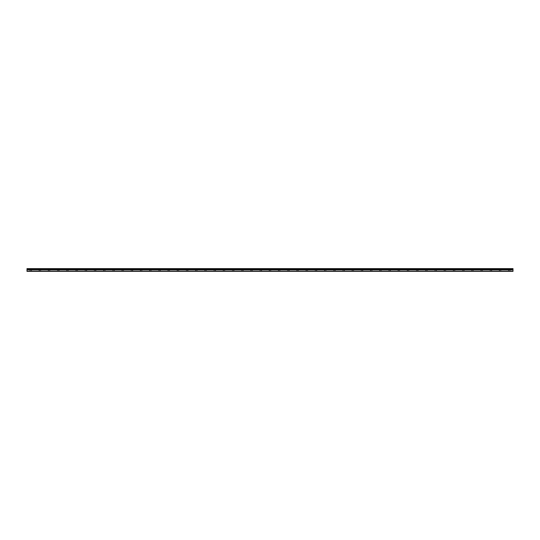 <?xml version="1.0" encoding="UTF-8"?>
<svg xmlns="http://www.w3.org/2000/svg" width="540" height="540" viewBox="0 0 540 540"><rect width="100%" height="100%" fill="white"/><g stroke="black" fill="none" stroke-linecap="round" stroke-linejoin="round"><path stroke-width="0.41" stroke-dasharray="2.7 2.03" d="M30.679 270.277L31.786 270.277L30.679 270.277M30.679 271.384L31.327 271.384L30.679 271.384M509.321 270.277L508.214 270.277L509.321 270.277M509.321 271.384L508.673 271.384L509.321 271.384M500.114 270.277L499.007 270.277L500.114 270.277M500.114 271.384L499.466 271.384L500.114 271.384M490.907 270.277L492.014 270.277L490.907 270.277M490.907 271.384L491.555 271.384L490.907 271.384M481.707 270.277L480.6 270.277L481.707 270.277M481.707 271.384L481.059 271.384L481.707 271.384M472.5 270.277L471.393 270.277L472.5 270.277M472.5 271.384L471.859 271.384L472.5 271.384M463.293 270.277L464.4 270.277L463.293 270.277M463.293 271.384L463.941 271.384L463.293 271.384M454.093 270.277L452.986 270.277L454.093 270.277M454.093 271.384L453.445 271.384L454.093 271.384M444.886 270.277L443.779 270.277L444.886 270.277M444.886 271.384L445.534 271.384L444.886 271.384M435.679 270.277L436.786 270.277L435.679 270.277M435.679 271.384L436.327 271.384L435.679 271.384M426.479 270.277L425.371 270.277L426.479 270.277M426.479 271.384L425.831 271.384L426.479 271.384M417.272 270.277L418.379 270.277L417.272 270.277M417.272 271.384L417.92 271.384L417.272 271.384M408.071 270.277L406.964 270.277L408.071 270.277M408.071 271.384L407.423 271.384L408.071 271.384M398.864 270.277L397.757 270.277L398.864 270.277M398.864 271.384L398.216 271.384L398.864 271.384M389.657 270.277L390.764 270.277L389.657 270.277M389.657 271.384L390.305 271.384L389.657 271.384M380.457 270.277L379.35 270.277L380.457 270.277M380.457 271.384L379.809 271.384L380.457 271.384M371.25 270.277L370.143 270.277L371.25 270.277M371.25 271.384L370.609 271.384L371.25 271.384M362.043 270.277L363.15 270.277L362.043 270.277M362.043 271.384L362.691 271.384L362.043 271.384M352.843 270.277L351.736 270.277L352.843 270.277M352.843 271.384L352.195 271.384L352.843 271.384M343.636 270.277L344.743 270.277L343.636 270.277M343.636 271.384L344.284 271.384L343.636 271.384M334.429 270.277L335.536 270.277L334.429 270.277M334.429 271.384L335.077 271.384L334.429 271.384M325.228 270.277L324.122 270.277L325.228 270.277M325.228 271.384L324.581 271.384L325.228 271.384M316.022 270.277L317.129 270.277L316.022 270.277M316.022 271.384L316.67 271.384L316.022 271.384M306.821 270.277L305.714 270.277L306.821 270.277M306.821 271.384L306.173 271.384L306.821 271.384M297.614 270.277L296.507 270.277L297.614 270.277M297.614 271.384L296.966 271.384L297.614 271.384M288.407 270.277L289.514 270.277L288.407 270.277M288.407 271.384L289.055 271.384L288.407 271.384M279.207 270.277L278.1 270.277L279.207 270.277M279.207 271.384L278.559 271.384L279.207 271.384M270 270.277L268.893 270.277L270 270.277M270 271.384L269.359 271.384L270 271.384M260.793 270.277L261.9 270.277L260.793 270.277M260.793 271.384L261.441 271.384L260.793 271.384M251.593 270.277L250.486 270.277L251.593 270.277M251.593 271.384L250.945 271.384L251.593 271.384M242.386 270.277L243.493 270.277L242.386 270.277M242.386 271.384L243.034 271.384L242.386 271.384M233.179 270.277L234.286 270.277L233.179 270.277M233.179 271.384L233.827 271.384L233.179 271.384M223.978 270.277L222.872 270.277L223.978 270.277M223.978 271.384L223.331 271.384L223.978 271.384M214.772 270.277L215.879 270.277L214.772 270.277M214.772 271.384L215.419 271.384L214.772 271.384M205.571 270.277L204.464 270.277L205.571 270.277M205.571 271.384L204.923 271.384L205.571 271.384M196.364 270.277L195.257 270.277L196.364 270.277M196.364 271.384L195.716 271.384L196.364 271.384M187.157 270.277L188.264 270.277L187.157 270.277M187.157 271.384L187.805 271.384L187.157 271.384M177.957 270.277L176.85 270.277L177.957 270.277M177.957 271.384L177.309 271.384L177.957 271.384M168.75 270.277L167.643 270.277L168.75 270.277M168.75 271.384L168.109 271.384L168.75 271.384M159.543 270.277L160.65 270.277L159.543 270.277M159.543 271.384L160.191 271.384L159.543 271.384M150.343 270.277L149.236 270.277L150.343 270.277M150.343 271.384L149.695 271.384L150.343 271.384M141.136 270.277L140.029 270.277L141.136 270.277M141.136 271.384L141.784 271.384L141.136 271.384M131.929 270.277L133.036 270.277L131.929 270.277M131.929 271.384L132.577 271.384L131.929 271.384M122.728 270.277L121.622 270.277L122.728 270.277M122.728 271.384L122.081 271.384L122.728 271.384M113.522 270.277L114.629 270.277L113.522 270.277M113.522 271.384L114.169 271.384L113.522 271.384M104.321 270.277L103.214 270.277L104.321 270.277M104.321 271.384L103.673 271.384L104.321 271.384M95.114 270.277L96.221 270.277L95.114 270.277M95.114 271.384L94.466 271.384L95.114 271.384M85.907 270.277L87.014 270.277L85.907 270.277M85.907 271.384L86.555 271.384L85.907 271.384M76.707 270.277L75.6 270.277L76.707 270.277M76.707 271.384L76.059 271.384L76.707 271.384M67.5 270.277L66.393 270.277L67.5 270.277M67.5 271.384L66.859 271.384L67.5 271.384M58.293 270.277L59.4 270.277L58.293 270.277M58.293 271.384L58.941 271.384L58.293 271.384M49.093 270.277L47.986 270.277L49.093 270.277M49.093 271.384L48.445 271.384L49.093 271.384M39.886 270.277L38.779 270.277L39.886 270.277M39.886 271.384L40.534 271.384L39.886 271.384M30.679 268.616L31.786 268.616L30.679 268.616M509.321 268.616L508.214 268.616L509.321 268.616M500.114 268.616L499.007 268.616L500.114 268.616M490.907 268.616L492.014 268.616L490.907 268.616M481.707 268.616L480.6 268.616L481.707 268.616M472.5 268.616L471.393 268.616L472.5 268.616M463.293 268.616L464.4 268.616L463.293 268.616M454.093 268.616L452.986 268.616L454.093 268.616M444.886 268.616L443.779 268.616L444.886 268.616M435.679 268.616L436.786 268.616L435.679 268.616M426.479 268.616L425.371 268.616L426.479 268.616M417.272 268.616L418.379 268.616L417.272 268.616M408.071 268.616L406.964 268.616L408.071 268.616M398.864 268.616L397.757 268.616L398.864 268.616M389.657 268.616L390.764 268.616L389.657 268.616M380.457 268.616L379.35 268.616L380.457 268.616M371.25 268.616L370.143 268.616L371.25 268.616M362.043 268.616L363.15 268.616L362.043 268.616M352.843 268.616L351.736 268.616L352.843 268.616M343.636 268.616L344.743 268.616L343.636 268.616M334.429 268.616L335.536 268.616L334.429 268.616M325.228 268.616L324.122 268.616L325.228 268.616M316.022 268.616L317.129 268.616L316.022 268.616M306.821 268.616L305.714 268.616L306.821 268.616M297.614 268.616L296.507 268.616L297.614 268.616M288.407 268.616L289.514 268.616L288.407 268.616M279.207 268.616L278.1 268.616L279.207 268.616M270 268.616L268.893 268.616L270 268.616M260.793 268.616L261.9 268.616L260.793 268.616M251.593 268.616L250.486 268.616L251.593 268.616M242.386 268.616L243.493 268.616L242.386 268.616M233.179 268.616L234.286 268.616L233.179 268.616M223.978 268.616L222.872 268.616L223.978 268.616M214.772 268.616L215.879 268.616L214.772 268.616M205.571 268.616L204.464 268.616L205.571 268.616M196.364 268.616L195.257 268.616L196.364 268.616M187.157 268.616L188.264 268.616L187.157 268.616M177.957 268.616L176.85 268.616L177.957 268.616M168.75 268.616L167.643 268.616L168.75 268.616M159.543 268.616L160.65 268.616L159.543 268.616M150.343 268.616L149.236 268.616L150.343 268.616M141.136 268.616L140.029 268.616L141.136 268.616M131.929 268.616L133.036 268.616L131.929 268.616M122.728 268.616L121.622 268.616L122.728 268.616M113.522 268.616L114.629 268.616L113.522 268.616M104.321 268.616L103.214 268.616L104.321 268.616M95.114 268.616L96.221 268.616L95.114 268.616M85.907 268.616L87.014 268.616L85.907 268.616M76.707 268.616L75.6 268.616L76.707 268.616M67.5 268.616L66.393 268.616L67.5 268.616M58.293 268.616L59.4 268.616L58.293 268.616M49.093 268.616L47.986 268.616L49.093 268.616M39.886 268.616L38.779 268.616L39.886 268.616M27 271.195L513 271.195L27 271.384L27 268.981L513 268.981L27 269.028M513 268.981L513 268.616L27 268.616L27 268.981M513 271.195L513 269.879L27 269.879M27 269.831L513 269.879M513 269.831L513 269.028M27 268.731L513 268.731M30.038 271.384L30.038 270.277M508.673 271.384L508.673 270.277M499.466 271.384L499.466 270.277M490.266 271.384L490.266 270.277M481.059 271.384L481.059 270.277M471.859 271.384L471.859 270.277M462.652 271.384L462.652 270.277M453.445 271.384L453.445 270.277M444.245 271.384L444.245 270.277M435.038 271.384L435.038 270.277M425.831 271.384L425.831 270.277M416.63 271.384L416.63 270.277M407.423 271.384L407.423 270.277M398.216 271.384L398.216 270.277M389.016 271.384L389.016 270.277M379.809 271.384L379.809 270.277M370.609 271.384L370.609 270.277M361.402 271.384L361.402 270.277M352.195 271.384L352.195 270.277M342.995 271.384L342.995 270.277M333.788 271.384L333.788 270.277M324.581 271.384L324.581 270.277M315.38 271.384L315.38 270.277M306.173 271.384L306.173 270.277M296.966 271.384L296.966 270.277M287.766 271.384L287.766 270.277M278.559 271.384L278.559 270.277M269.359 271.384L269.359 270.277M260.152 271.384L260.152 270.277M250.945 271.384L250.945 270.277M241.745 271.384L241.745 270.277M232.538 271.384L232.538 270.277M223.331 271.384L223.331 270.277M214.13 271.384L214.13 270.277M204.923 271.384L204.923 270.277M195.716 271.384L195.716 270.277M186.516 271.384L186.516 270.277M177.309 271.384L177.309 270.277M168.109 271.384L168.109 270.277M158.902 271.384L158.902 270.277M149.695 271.384L149.695 270.277M140.494 271.384L140.494 270.277M131.288 271.384L131.288 270.277M122.081 271.384L122.081 270.277M112.88 271.384L112.88 270.277M103.673 271.384L103.673 270.277M94.466 271.384L94.466 270.277M85.266 271.384L85.266 270.277M76.059 271.384L76.059 270.277M66.859 271.384L66.859 270.277M57.652 271.384L57.652 270.277M48.445 271.384L48.445 270.277M39.245 271.384L39.245 270.277M29.579 270.277L29.579 268.616M508.214 270.277L508.214 268.616M499.007 270.277L499.007 268.616M489.807 270.277L489.807 268.616M480.6 270.277L480.6 268.616M471.393 270.277L471.393 268.616M462.193 270.277L462.193 268.616M452.986 270.277L452.986 268.616M443.779 270.277L443.779 268.616M434.579 270.277L434.579 268.616M425.371 270.277L425.371 268.616M416.171 270.277L416.171 268.616M406.964 270.277L406.964 268.616M397.757 270.277L397.757 268.616M388.557 270.277L388.557 268.616M379.35 270.277L379.35 268.616M370.143 270.277L370.143 268.616M360.943 270.277L360.943 268.616M351.736 270.277L351.736 268.616M342.529 270.277L342.529 268.616M333.329 270.277L333.329 268.616M324.122 270.277L324.122 268.616M314.921 270.277L314.921 268.616M305.714 270.277L305.714 268.616M296.507 270.277L296.507 268.616M287.307 270.277L287.307 268.616M278.1 270.277L278.1 268.616M268.893 270.277L268.893 268.616M259.693 270.277L259.693 268.616M250.486 270.277L250.486 268.616M241.279 270.277L241.279 268.616M232.079 270.277L232.079 268.616M222.872 270.277L222.872 268.616M213.671 270.277L213.671 268.616M204.464 270.277L204.464 268.616M195.257 270.277L195.257 268.616M186.057 270.277L186.057 268.616M176.85 270.277L176.85 268.616M167.643 270.277L167.643 268.616M158.443 270.277L158.443 268.616M149.236 270.277L149.236 268.616M140.029 270.277L140.029 268.616M130.828 270.277L130.828 268.616M121.622 270.277L121.622 268.616M112.421 270.277L112.421 268.616M103.214 270.277L103.214 268.616M94.007 270.277L94.007 268.616M84.807 270.277L84.807 268.616M75.6 270.277L75.6 268.616M66.393 270.277L66.393 268.616M57.193 270.277L57.193 268.616M47.986 270.277L47.986 268.616M38.779 270.277L38.779 268.616M31.327 271.384L31.327 270.277M509.963 271.384L509.963 270.277M500.756 271.384L500.756 270.277M491.555 271.384L491.555 270.277M482.348 271.384L482.348 270.277M473.141 271.384L473.141 270.277M463.941 271.384L463.941 270.277M454.734 271.384L454.734 270.277M445.534 271.384L445.534 270.277M436.327 271.384L436.327 270.277M427.12 271.384L427.12 270.277M417.92 271.384L417.92 270.277M408.713 271.384L408.713 270.277M399.506 271.384L399.506 270.277M390.305 271.384L390.305 270.277M381.098 271.384L381.098 270.277M371.891 271.384L371.891 270.277M362.691 271.384L362.691 270.277M353.484 271.384L353.484 270.277M344.284 271.384L344.284 270.277M335.077 271.384L335.077 270.277M325.87 271.384L325.87 270.277M316.67 271.384L316.67 270.277M307.463 271.384L307.463 270.277M298.256 271.384L298.256 270.277M289.055 271.384L289.055 270.277M279.848 271.384L279.848 270.277M270.641 271.384L270.641 270.277M261.441 271.384L261.441 270.277M252.234 271.384L252.234 270.277M243.034 271.384L243.034 270.277M233.827 271.384L233.827 270.277M224.62 271.384L224.62 270.277M215.419 271.384L215.419 270.277M206.213 271.384L206.213 270.277M197.006 271.384L197.006 270.277M187.805 271.384L187.805 270.277M178.598 271.384L178.598 270.277M169.391 271.384L169.391 270.277M160.191 271.384L160.191 270.277M150.984 271.384L150.984 270.277M141.784 271.384L141.784 270.277M132.577 271.384L132.577 270.277M123.37 271.384L123.37 270.277M114.169 271.384L114.169 270.277M104.963 271.384L104.963 270.277M95.756 271.384L95.756 270.277M86.555 271.384L86.555 270.277M77.348 271.384L77.348 270.277M68.141 271.384L68.141 270.277M58.941 271.384L58.941 270.277M49.734 271.384L49.734 270.277M40.534 271.384L40.534 270.277M31.786 270.277L31.786 268.616M510.421 270.277L510.421 268.616M501.221 270.277L501.221 268.616M492.014 270.277L492.014 268.616M482.807 270.277L482.807 268.616M473.607 270.277L473.607 268.616M464.4 270.277L464.4 268.616M455.193 270.277L455.193 268.616M445.993 270.277L445.993 268.616M436.786 270.277L436.786 268.616M427.579 270.277L427.579 268.616M418.379 270.277L418.379 268.616M409.171 270.277L409.171 268.616M399.971 270.277L399.971 268.616M390.764 270.277L390.764 268.616M381.557 270.277L381.557 268.616M372.357 270.277L372.357 268.616M363.15 270.277L363.15 268.616M353.943 270.277L353.943 268.616M344.743 270.277L344.743 268.616M335.536 270.277L335.536 268.616M326.329 270.277L326.329 268.616M317.129 270.277L317.129 268.616M307.922 270.277L307.922 268.616M298.721 270.277L298.721 268.616M289.514 270.277L289.514 268.616M280.307 270.277L280.307 268.616M271.107 270.277L271.107 268.616M261.9 270.277L261.9 268.616M252.693 270.277L252.693 268.616M243.493 270.277L243.493 268.616M234.286 270.277L234.286 268.616M225.079 270.277L225.079 268.616M215.879 270.277L215.879 268.616M206.672 270.277L206.672 268.616M197.471 270.277L197.471 268.616M188.264 270.277L188.264 268.616M179.057 270.277L179.057 268.616M169.857 270.277L169.857 268.616M160.65 270.277L160.65 268.616M151.443 270.277L151.443 268.616M142.243 270.277L142.243 268.616M133.036 270.277L133.036 268.616M123.829 270.277L123.829 268.616M114.629 270.277L114.629 268.616M105.422 270.277L105.422 268.616M96.221 270.277L96.221 268.616M87.014 270.277L87.014 268.616M77.807 270.277L77.807 268.616M68.607 270.277L68.607 268.616M59.4 270.277L59.4 268.616M50.193 270.277L50.193 268.616M40.993 270.277L40.993 268.616"/><path stroke-width="0.81" d="M27 268.981L27 268.616L513 268.616L513 268.981L27 268.981L513 269.028L513 269.831L27 269.831L27 271.384L513 271.384L513 269.831M27 269.028L27 269.831M27 271.195L513 271.195M513 268.731L27 268.731M27 269.879L513 269.879"/></g></svg>
